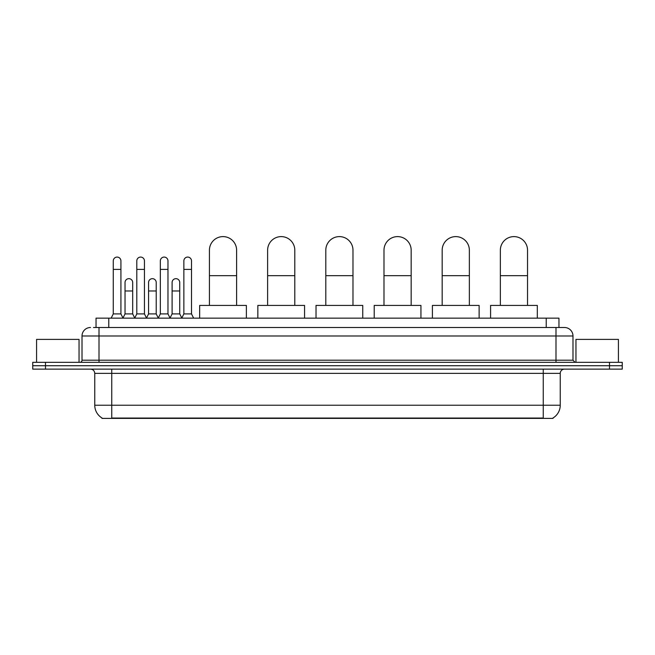 <?xml version="1.0" encoding="UTF-8"?>
<svg xmlns="http://www.w3.org/2000/svg" width="655" height="655" viewBox="0 0 655 655"><rect width="100%" height="100%" fill="white"/><g stroke="black" fill="none" stroke-linecap="round" stroke-linejoin="round"><path stroke-width="0.98" d="M96.039 327.5L96.039 318.158L558.961 318.158L558.961 327.5M553.025 417.972L553.025 418.389L101.975 418.389L101.975 417.972M102.106 418.046A14.868 14.868 0 0 1 94.754 405.224L111.743 405.224L111.743 418.046L543.257 418.046L543.257 405.224L560.246 405.224L560.246 373.366A4.249 4.249 0 0 1 564.487 369.125M94.754 405.224L94.754 373.366C94.508 370.787 93.092 369.371 90.513 369.125M552.894 418.046A14.868 14.868 0 0 0 560.246 405.224M45.49 362.33L622.25 362.33L622.25 365.727L32.75 365.727L32.75 369.125L45.49 369.125L45.49 365.727L32.75 365.727L32.75 362.33L45.49 362.33L45.49 365.727L622.25 365.727L622.25 369.125L45.49 369.125M93.681 327.5L564.487 327.5A8.49 8.49 0 0 1 572.986 335.99L572.986 360.201L575.106 362.33M93.485 327.5L99.003 327.5L99.003 335.99L82.014 335.99L82.014 360.201A2.121 2.121 0 0 1 79.894 362.33M90.513 327.5A8.49 8.49 0 0 0 82.014 335.99M572.986 335.99L555.997 335.99L555.997 327.5L564.487 327.5M79.042 362.33L79.042 339.388L36.574 339.388L36.574 362.33M618.426 362.33L618.426 339.388L575.958 339.388L575.958 362.33M209.428 305.418L209.428 250.202A13.591 13.591 0 0 1 223.019 236.611A13.591 13.591 0 0 1 236.611 250.202A13.591 13.591 0 0 0 223.019 236.611M236.611 305.418L236.611 250.202M246.378 318.158L246.378 305.418L199.66 305.418L199.66 318.158M267.617 305.418L267.617 250.202A13.591 13.591 0 0 1 281.208 236.611A13.591 13.591 0 0 1 294.799 250.202A13.591 13.591 0 0 0 281.208 236.611M294.799 305.418L294.799 250.202M304.567 318.158L304.567 305.418L257.849 305.418L257.849 318.158M325.805 305.418L325.805 250.202A13.591 13.591 0 0 1 339.388 236.611A13.591 13.591 0 0 1 352.979 250.202A13.591 13.591 0 0 0 339.388 236.611M352.979 305.418L352.979 250.202M362.747 318.158L362.747 305.418L316.029 305.418L316.029 318.158M383.986 305.418L383.986 250.202A13.591 13.591 0 0 1 397.577 236.611A13.591 13.591 0 0 1 411.168 250.202A13.591 13.591 0 0 0 397.577 236.611M411.168 305.418L411.168 250.202M420.936 318.158L420.936 305.418L374.218 305.418L374.218 318.158M442.174 305.418L442.174 250.202A13.591 13.591 0 0 1 455.765 236.611A13.591 13.591 0 0 1 469.357 250.202A13.591 13.591 0 0 0 455.765 236.611M469.357 305.418L469.357 250.202M479.124 318.158L479.124 305.418L432.406 305.418L432.406 318.158M500.354 305.418L500.354 250.202A13.591 13.591 0 0 1 513.946 236.611A13.591 13.591 0 0 1 527.537 250.202A13.591 13.591 0 0 0 513.946 236.611M527.537 305.418L527.537 250.202M537.305 318.158L537.305 305.418L490.587 305.418L490.587 318.158M111.153 318.158L113.274 313.909L120.921 313.909L123.042 318.158M120.921 313.909L120.921 260.903A3.824 3.824 0 0 0 117.098 257.079A3.824 3.824 0 0 1 117.335 257.087M113.274 313.909L113.274 269.401L120.921 269.401M113.274 269.401L113.274 260.903A3.824 3.824 0 0 1 117.098 257.079M134.684 318.158L136.805 313.909L144.452 313.909L146.573 318.158M144.452 313.909L144.452 260.903A3.824 3.824 0 0 0 140.629 257.079A3.824 3.824 0 0 1 140.866 257.087M136.805 313.909L136.805 269.401L144.452 269.401M136.805 269.401L136.805 260.903A3.824 3.824 0 0 1 140.629 257.079M158.207 318.158L160.336 313.909L167.975 313.909L170.103 318.158M167.975 313.909L167.975 260.903A3.824 3.824 0 0 0 164.159 257.079A3.824 3.824 0 0 1 164.397 257.087M160.336 313.909L160.336 269.401L167.975 269.401M160.336 269.401L160.336 260.903A3.824 3.824 0 0 1 164.159 257.079M181.738 318.158L183.858 313.909L191.506 313.909L193.634 318.158M191.506 313.909L191.506 260.903A3.824 3.824 0 0 0 187.682 257.079A3.824 3.824 0 0 1 187.928 257.087M183.858 313.909L183.858 269.401L191.506 269.401M183.858 269.401L183.858 260.903A3.824 3.824 0 0 1 187.682 257.079M122.976 318.027L125.039 313.909L132.687 313.909L134.742 318.027M132.687 313.909L132.687 282.477A3.824 3.824 0 0 0 129.101 278.67A3.824 3.824 0 0 1 132.687 282.477M125.039 313.909L125.039 290.976L132.687 290.976M125.039 290.976L125.039 282.477A3.824 3.824 0 0 1 129.101 278.67M146.507 318.027L148.57 313.909L156.218 313.909L158.273 318.027M156.218 313.909L156.218 282.477A3.824 3.824 0 0 0 152.631 278.67A3.824 3.824 0 0 1 156.218 282.477M148.57 313.909L148.57 290.976L156.218 290.976M148.57 290.976L148.57 282.477A3.824 3.824 0 0 1 152.631 278.67M170.038 318.027L172.101 313.909L179.74 313.909L181.803 318.027M179.74 313.909L179.74 282.477A3.824 3.824 0 0 0 176.162 278.67A3.824 3.824 0 0 1 179.74 282.477M172.101 313.909L172.101 290.976L179.74 290.976M172.101 290.976L172.101 282.477A3.824 3.824 0 0 1 176.162 278.67M541.554 418.389L541.554 417.972M113.446 418.389L113.446 417.972M108.779 327.5L108.779 318.158M546.221 327.5L546.221 318.158M543.257 369.125L543.257 373.366L94.754 373.366M560.246 373.366L543.257 373.366L543.257 405.224L111.743 405.224L111.743 369.125M609.51 369.125L609.51 362.33M99.003 362.33L99.003 360.201L572.986 360.201M82.014 360.201L99.003 360.201L99.003 335.99L555.997 335.99L555.997 362.33M209.428 275.681L236.611 275.681M267.617 275.681L294.799 275.681M325.805 275.681L352.979 275.681M383.986 275.681L411.168 275.681M442.174 275.681L469.357 275.681M500.354 275.681L527.537 275.681"/></g></svg>
